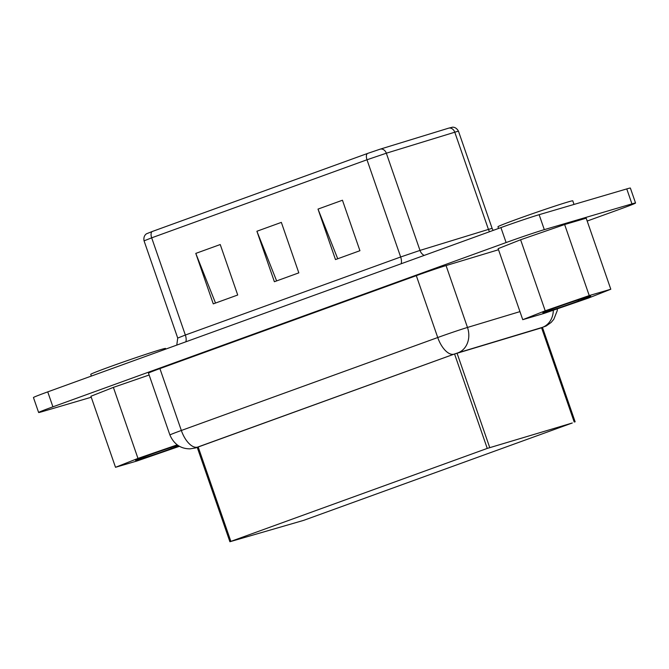 <?xml version="1.0" encoding="UTF-8"?>
<svg xmlns="http://www.w3.org/2000/svg" width="669" height="669" viewBox="0 0 669 669"><rect width="100%" height="100%" fill="white"/><g stroke="black" fill="none" stroke-linecap="round" stroke-linejoin="round"><path stroke-width="1" d="M587.181 221.046L621.258 208.695A29.687 0.778 160.9 0 0 635.55 203.025A29.687 0.778 160.9 0 0 631.946 203.878L544.315 229.643A29.687 0.778 160.9 0 0 506.107 242.554L52.918 406.827A29.687 0.778 160.9 0 0 38.626 412.497A29.687 0.778 160.9 0 0 42.239 411.644L91.252 397.235M635.55 203.025L630.374 188.064A29.687 0.778 160.9 0 0 626.761 188.917L539.13 214.69A29.687 0.778 160.9 0 0 500.922 227.594L47.742 391.875A29.687 0.778 160.9 0 0 33.45 397.545L38.626 412.497M196.527 447.528L197.614 447.109A20.58 9.935 -109.9 0 1 181.341 430.476A23.75 0.619 -19.1 0 0 169.909 435.009L148.485 373.126A23.75 0.619 -19.1 0 1 159.908 368.594L416.31 275.653A23.75 0.619 -19.1 0 1 446.056 265.568L498.53 249.738M196.544 447.594L454.1 354.144L542.5 327.534M318.009 209.096L342.453 200.232L359.93 250.708L335.487 259.572L318.009 209.096L337.728 258.752M195.791 253.4L220.235 244.536L237.712 295.012L213.269 303.868L195.791 253.4L215.51 303.057M256.904 231.248L281.348 222.384L298.826 272.86L274.382 281.724L256.904 231.248L276.623 280.905M572.304 422.984L303.634 520.373L229.902 541.731L487.249 448.414L572.304 422.984M149.137 375.016L113.379 387.376L90.917 396.257L115.511 467.296L137.078 460.958L179.443 446.307M564.636 224.541L520.607 239.761L498.146 248.642L522.748 319.682L544.307 313.335L588.335 298.115L610.797 289.234L586.195 218.194L564.636 224.541L589.238 295.581L545.21 310.801L522.748 319.682M178.69 445.872A25.33 0.661 -19.1 0 1 171.281 448.623A25.33 0.661 -19.1 0 1 135.598 460.364A25.33 0.661 -19.1 0 1 147.79 455.53A25.33 0.661 -19.1 0 1 177.803 445.303M177.176 444.868L137.973 458.416L115.511 467.296M113.379 387.376L137.973 458.416M165.761 349.093L165.544 348.457A39.58 1.037 160.9 0 0 160.736 349.594A39.58 1.037 160.9 0 0 118.488 363.693A39.58 1.037 160.9 0 0 90.741 374.364L91.335 376.07M520.607 239.761L545.21 310.801M610.797 289.234L589.238 295.581M555.027 307.907A25.33 0.661 -19.1 0 1 590.71 296.166A25.33 0.661 -19.1 0 1 578.518 301.008A25.33 0.661 -19.1 0 1 542.835 312.749A25.33 0.661 -19.1 0 1 555.027 307.907M574.019 204.43L572.781 200.834A39.58 1.037 160.9 0 0 567.964 201.971A39.58 1.037 160.9 0 0 525.725 216.07A39.58 1.037 160.9 0 0 497.97 226.741L498.564 228.455M626.761 188.917L631.946 203.878M539.13 214.69L544.315 229.643M500.922 227.594L506.107 242.554M47.742 391.875L52.918 406.827M197.614 447.109L454.008 354.169A20.58 9.935 -109.9 0 1 437.735 337.527L181.341 430.476L159.908 368.594M454.008 354.169L457.981 352.822A20.58 17.277 -106.8 0 0 467.48 327.45A23.75 0.619 -19.1 0 0 437.735 337.527L416.31 275.653M519.955 311.62L467.48 327.45L446.056 265.568M196.377 447.653A20.58 18.673 74.1 0 1 195.273 448.004L197.255 447.444M457.981 352.822L542.475 327.333A20.58 17.277 -106.8 0 0 553.322 310.224M542.475 327.333L546.188 325.979L551.156 322.425L553.807 319.289L557.193 310.784L557.402 308.81M493.145 230.412L492.15 228.464A19.794 0.518 160.9 0 0 488.437 229.417A7.919 6.389 -107.1 0 0 489.591 231.708M448.339 128.256A5.937 4.792 72.9 0 1 448.539 128.189L452.252 127.269C451.834 127.244 455.907 126.316 458.482 131.249A19.794 0.518 160.9 0 0 454.778 132.211L488.437 229.417L419.99 250.415A7.919 6.389 -107.1 0 0 424.213 255.407M367.641 153.418L152.49 231.407A5.937 2.868 70.1 0 0 152.407 231.432L367.724 153.385A5.937 2.868 70.1 0 0 366.988 159.774L386.331 153.209A5.937 4.792 72.9 0 0 380.092 149.187L367.724 153.385A5.937 2.868 70.1 0 1 367.799 153.36L379.883 149.254A5.937 4.792 72.9 0 1 380.092 149.187L448.539 128.189A5.937 4.792 72.9 0 1 454.778 132.211L386.331 153.209L419.99 250.415L400.656 256.988A7.919 3.822 -109.9 0 1 401.149 263.762M144.061 240.848L177.72 338.062L185.346 335.035L151.679 237.829L144.061 240.848C142.974 235.279 147.071 233.381 146.937 233.615L152.407 231.432A5.937 2.868 70.1 0 0 151.679 237.829L366.988 159.774L400.656 256.988L185.346 335.035A7.919 3.822 -109.9 0 1 185.84 341.817M230.855 541.355L198.158 446.917M487.249 448.414L454.552 353.976M489.733 447.569L457.027 353.132M574.236 422.08L541.522 327.634M170.904 447.528L171.281 448.623M578.141 299.904L578.518 301.008M169.909 435.009C173.973 444.233 180.689 448.84 190.055 448.849L195.273 448.004M177.72 338.062L176.783 345.095M458.482 131.249L492.15 228.464M229.902 541.731L197.196 447.268M575.156 421.855L542.434 327.358"/></g></svg>
